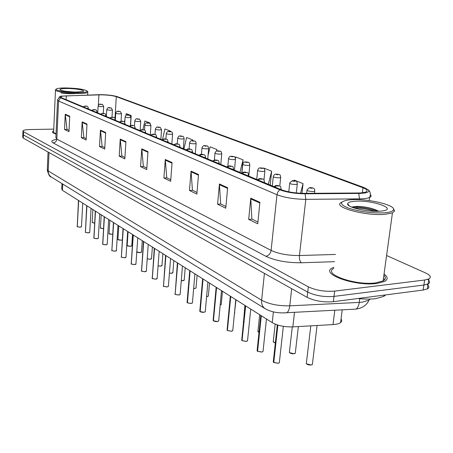 <?xml version="1.0" encoding="UTF-8"?>
<svg xmlns="http://www.w3.org/2000/svg" width="453" height="453" viewBox="0 0 453 453"><rect width="100%" height="100%" fill="white"/><g stroke="black" fill="none" stroke-linecap="round" stroke-linejoin="round"><path stroke-width="0.68" d="M341.047 319.025C342.055 320.367 341.902 321.562 340.594 322.598C339.087 323.697 336.556 324.359 333.006 324.586L292.836 326.885C284.575 327.089 277.7 325.667 272.225 322.627L62.446 190.339L61.721 188.941L61.976 183.584M53.675 130.832L52.565 131.551C52.067 132.361 53.222 133.182 56.036 134.026C53.222 133.182 52.067 132.361 52.565 131.551L53.675 130.832M333.918 267.242L332.117 268.102C319.988 273.98 355.367 286.562 376.992 283.453L384.744 281.381C388.176 279.337 387.944 276.885 384.053 274.025C387.944 276.885 388.176 279.337 384.744 281.381L376.992 283.453C355.367 286.562 319.988 273.98 332.117 268.102L333.918 267.242M100.708 94.819C107.446 94.932 112.644 95.549 116.302 96.665L363.012 187.774C367.162 189.377 368.153 190.753 365.996 191.896C364.41 192.593 361.698 192.961 357.87 193.001L304.297 193.352C295.118 193.221 287.445 192.01 281.268 189.705L61.557 97.769L60.764 96.817C61.342 96.308 63.199 95.996 66.331 95.883L100.708 94.819M100.238 94.643L61.059 96.149C59.179 96.574 58.981 97.112 60.453 97.769L279.801 189.79C286.573 192.321 295.005 193.657 305.09 193.799L358.736 193.437C366.692 193.233 369.931 192.072 368.453 189.949L364.348 187.695L117.333 96.665C113.318 95.441 107.616 94.768 100.238 94.643M22.933 131.24L22.831 134.003L23.42 134.943L307.729 292.1C315.424 295.73 324.184 297.162 334.003 296.409L423.895 285.039L428.119 283.912C430.231 282.7 430.073 281.2 427.643 279.41M53.748 129.128L30 129.541C25.974 129.649 23.63 130.073 22.95 130.821L23.539 131.744L308.346 286.828C316.058 290.413 324.829 291.84 334.659 291.109L424.637 280.022L428.866 278.918C431.562 277.253 430.458 275.26 425.554 272.938L386.59 255.515M198.51 174.518L196.874 194.099L189.473 190.487L191.053 171.143L198.51 174.518M227.644 187.706L225.764 208.204L217.599 204.218L219.411 183.975L227.644 187.706M259.914 202.304L257.746 223.816L248.686 219.399L250.775 198.171L259.914 202.304M125.934 141.676L124.83 158.924L119.179 156.166L120.238 139.099L125.934 141.676M105.674 132.508L104.711 149.099L99.501 146.557L100.436 130.136L105.674 132.508M86.999 124.06L86.149 140.039L81.336 137.689L82.157 121.868L86.999 124.06M69.734 116.245L68.986 131.659L64.524 129.479L65.243 114.213L69.734 116.245M172.078 162.559L170.645 181.296L163.907 178.006L165.288 159.484L172.078 162.559M147.984 151.653L146.727 169.615L140.566 166.608L141.778 148.844L147.984 151.653M270.214 185.079L271.647 171.189L263.584 168.001L263.493 168.363M301.958 193.329L303.046 183.624L294.184 180.113L294.031 180.713M192.768 140.713L192.825 139.983L186.608 137.519L183.918 148.969M170.645 131.585L170.673 131.211L164.932 128.935L162.536 139.309M150.164 123.51L150.192 123.103L144.869 120.996L142.905 129.66M130.566 125.419L131.2 115.583L126.257 113.624L125.838 115.509M241.772 173.137L243.04 159.864L235.673 156.948L235.384 158.131M216.732 151.008L216.862 149.501L210.107 146.823L208.063 155.373M140.566 166.608L143.527 166.494M146.834 168.097L143.358 166.41L141.778 148.844M163.907 178.006L166.959 177.859M170.764 179.711L166.783 177.774L165.288 159.484M64.524 129.479L67.152 129.433M69.049 130.356L66.999 129.36L65.243 114.213M81.336 137.689L84.043 137.627M86.223 138.686L83.884 137.553L82.157 121.868M99.501 146.557L102.282 146.483M104.79 147.695L102.123 146.404L100.436 130.136M119.179 156.166L122.044 156.07M124.926 157.468L121.88 155.991L120.238 139.099M248.686 219.399L252.049 219.15M257.927 221.998L251.857 219.054L250.775 198.171M217.599 204.218L220.849 204.009M225.922 206.472L220.662 203.918L219.411 183.975M189.473 190.487L192.621 190.311M197.01 192.446L192.44 190.226L191.053 171.143M216.862 149.501L216.477 151.104M192.825 139.983L192.655 140.713M170.673 131.211L170.588 131.574M150.192 123.103L150.107 123.465M124.937 119.541L124.405 121.914M131.2 115.583L130.928 116.8M243.04 159.864L239.954 172.417M271.647 171.189L268.357 184.303M303.046 183.624L300.565 193.272M384.812 279.569L383.448 278.453L384.812 279.569M22.82 134.428L22.718 137.185L23.307 138.137L307.117 297.355C314.795 301.03 323.538 302.474 333.346 301.698L423.147 290.045L427.377 288.889C429.467 287.678 429.336 286.177 426.986 284.382M22.831 134.003L23.42 134.943L307.729 292.1C315.424 295.73 324.184 297.162 334.003 296.409L423.895 285.039L428.119 283.912L428.866 278.918M102.418 104.479L100.611 104.218C99.773 104.326 100.034 104.428 101.381 104.53L100.628 104.343L101.829 104.366M101.863 104.377L102.542 104.53L103.669 106.466L102.055 106.693C99.598 106.619 98.284 106.381 98.114 105.991C98.969 104.332 99.739 103.737 100.419 104.201M78.437 200.424L77.282 226.743M80.13 227.213L77.282 226.732L78.641 200.554M83.397 106.908L84.756 106.206L85.996 106.353C86.868 106.245 86.614 106.138 85.238 106.036L85.996 106.228L84.756 106.206M84.722 106.195L83.312 106.874M77.203 226.676L78.567 200.503M111.155 107.944L109.315 107.678C108.471 107.791 108.737 107.899 110.119 108.001L109.337 107.808L110.56 107.825M110.594 107.842L111.279 107.995L112.429 109.977L110.809 110.209C108.29 110.136 106.948 109.892 106.783 109.479C107.672 107.791 108.448 107.185 109.105 107.661M120.221 111.534L118.346 111.268C117.497 111.393 117.774 111.5 119.179 111.602L118.38 111.398L119.62 111.421M119.654 111.438L120.345 111.591L121.512 113.618L119.892 113.856C117.304 113.782 115.934 113.527 115.77 113.097C116.421 111.506 117.202 110.889 118.125 111.251M129.632 115.272L127.723 115C126.868 115.124 127.157 115.238 128.584 115.339L127.763 115.13L129.02 115.153M129.06 115.17L129.756 115.322L130.945 117.401L129.326 117.644C126.67 117.565 125.266 117.304 125.107 116.851C125.804 115.221 126.597 114.598 127.48 114.977M139.411 119.145L137.463 118.873C136.608 119.003 136.908 119.122 138.363 119.23L138.833 119.043L137.514 119.009L138.794 119.031M138.833 119.043L139.541 119.201L140.753 121.33L139.128 121.58C136.398 121.5 134.96 121.228 134.807 120.753C135.526 119.099 136.325 118.465 137.208 118.85M86.699 205.634L85.413 232.389L86.919 205.77M91.976 110.498L93.352 109.785L94.62 109.932C95.498 109.813 95.232 109.705 93.828 109.603L93.318 109.768L94.609 109.802L93.352 109.785M93.318 109.768L91.885 110.458M85.368 232.315L86.834 205.719M88.375 232.882L85.47 232.389L88.409 232.831L89.745 232.236M95.272 211.036L93.964 238.267M98.165 238.408L96.948 238.759L93.964 238.255L95.498 211.183M100.883 114.224L102.282 113.493L103.573 113.646C104.456 113.522 104.184 113.409 102.752 113.307L102.242 113.477L103.556 113.51L102.282 113.493M102.242 113.477L100.793 114.184M93.85 238.176L95.419 211.132M104.167 216.647L102.774 244.354M105.804 244.863L102.774 244.343L104.411 216.8M110.136 118.097L111.557 117.35L112.876 117.508C113.765 117.372 113.482 117.259 112.021 117.151L111.517 117.333L112.848 117.367L111.557 117.35M111.517 117.333L110.039 118.057M102.661 244.258L104.32 216.744M77.82 92.65C84.218 92.605 87.355 92.084 87.225 91.098C84.524 89.32 77.384 88.267 65.804 87.939C61.478 87.933 58.516 88.193 56.925 88.714C52.327 90.073 66.115 92.712 77.82 92.65M55.498 89.756C53.545 91.274 67.112 93.544 78.075 93.494C83.59 93.465 86.834 93.069 87.808 92.299L87.633 91.551M67.22 88.499C62.276 88.522 59.853 88.918 59.949 89.688C62.044 91.036 67.503 91.829 76.336 92.067L82.882 91.495C86.415 90.441 75.996 88.471 67.22 88.499M73.726 92.016L65.56 91.302M55.476 90.272L53.641 131.625C53.211 132.287 54.015 132.978 56.053 133.686M78.029 93.352C71.982 94.156 61.58 93.448 60.979 92.797M384.421 212.825C390.056 212.349 393.102 211.291 393.555 209.654C395.282 204.841 366.981 198.403 351.052 199.745L347.944 200.05C339.206 201.676 339.382 204.371 348.476 208.137C359.897 211.761 371.879 213.323 384.421 212.825M341.732 202.276C330.916 206.5 364.795 216.245 385.073 214.326L392.434 212.91L394.62 210.985L393.425 208.714M333.765 268.476C322.383 273.997 355.554 285.781 375.809 282.876L383.108 280.922C385.831 279.342 386.092 277.446 383.889 275.22M358.034 298.493C364.71 299.24 370.628 299.291 375.775 298.64L383.816 296.364L385.622 294.914M354.925 201.262C350.345 201.602 347.915 202.446 347.638 203.793C346.409 207.31 368.046 212.304 380.226 211.177L381.698 211.036C399.104 209.173 372.321 199.733 354.925 201.262M378.708 211.262C372.961 208.289 365.826 206.653 357.304 206.358L351.522 207.038M351.947 207.214L355.916 207.072C363.3 207.355 370.548 208.759 377.655 211.296M354.082 207.984C360.429 207.938 367.4 209.043 374.988 211.285M149.575 123.176L147.593 122.899C146.732 123.04 147.044 123.159 148.527 123.267L148.992 123.074L147.655 123.04L148.952 123.057M148.992 123.074L149.705 123.233L150.94 125.419L149.32 125.674C146.512 125.594 145.039 125.305 144.892 124.807C145.645 123.131 146.449 122.491 147.316 122.876M160.158 127.372L158.131 127.089C157.265 127.236 157.593 127.367 159.105 127.474L159.564 127.27L158.205 127.236L159.518 127.253M159.564 127.27L160.288 127.429L161.545 129.671L159.932 129.932C157.038 129.852 155.526 129.552 155.39 129.026C156.166 127.327 156.981 126.676 157.831 127.067M171.177 131.744L169.111 131.449C168.239 131.608 168.578 131.744 170.118 131.851L170.571 131.642L169.196 131.608L170.532 131.625M170.571 131.642L171.308 131.8C171.947 131.732 172.372 132.502 172.593 134.099L170.979 134.371C167.995 134.286 166.444 133.969 166.319 133.42C167.14 131.687 167.961 131.025 168.782 131.432M113.409 222.48L111.868 250.662L113.663 222.638M119.756 122.123L121.2 121.359L122.553 121.523C123.448 121.381 123.148 121.257 121.664 121.149L121.161 121.342L122.514 121.376L121.2 121.359M121.161 121.342L119.66 122.084M111.84 250.605L113.573 222.582M116.257 250.837L115.045 251.2L111.914 250.673L115.062 251.149L116.41 250.481M123.018 228.539L121.376 257.23L123.284 228.703M129.773 126.313L131.24 125.526L132.621 125.696C133.522 125.549 133.21 125.419 131.698 125.311L131.2 125.515L132.57 125.543L131.24 125.526M131.2 125.515L129.671 126.268M121.353 257.174L123.193 228.646M124.603 257.785L121.421 257.247L124.643 257.734L125.991 257.038M133.018 234.841L131.268 264.065L133.295 235.016M140.203 130.679L141.693 129.875L143.108 130.051C144.014 129.892 143.692 129.756 142.146 129.649L141.647 129.858L143.046 129.892L142.236 129.852M141.647 129.858L140.096 130.634M142.253 129.858L141.693 129.875M131.194 263.963L133.199 234.96M134.569 264.637L131.342 264.071L134.615 264.586L135.962 263.856M182.661 136.296L180.549 135.996C179.677 136.166 180.028 136.308 181.602 136.415L182.049 136.194L180.651 136.16L182.004 136.177M182.049 136.194L182.791 136.353C183.476 136.313 183.912 137.1 184.099 138.72L182.497 138.992C179.422 138.907 177.825 138.578 177.712 137.995C178.59 136.228 179.416 135.56 180.192 135.979M194.637 141.047L192.48 140.741C191.608 140.917 191.976 141.064 193.584 141.177L194.02 140.945L192.599 140.911L193.975 140.928M194.02 140.945L194.773 141.104C195.486 141.07 195.934 141.885 196.109 143.544L194.513 143.816C191.336 143.731 189.699 143.38 189.597 142.769C190.526 140.974 191.359 140.294 192.095 140.724M207.146 146.008L204.943 145.696C204.065 145.883 204.45 146.036 206.092 146.155L206.523 145.906L205.073 145.872L206.472 145.883M206.523 145.906L207.281 146.064C207.808 145.736 208.261 146.574 208.646 148.578L207.061 148.856C203.776 148.771 202.095 148.403 202.004 147.752C202.984 145.928 203.822 145.237 204.524 145.679M220.22 151.194L217.967 150.872C217.089 151.07 217.491 151.234 219.173 151.353L219.586 151.087L218.114 151.053L219.535 151.07M219.586 151.087L220.356 151.251C220.934 150.94 221.398 151.806 221.749 153.839L220.175 154.122C216.783 154.031 215.05 153.646 214.977 152.955C215.99 151.115 216.834 150.413 217.508 150.86M233.895 156.613L231.591 156.291C230.713 156.5 231.132 156.67 232.853 156.789L233.255 156.511L231.76 156.478L233.199 156.489M233.255 156.511L234.037 156.676C234.677 156.393 235.147 157.282 235.458 159.348L233.901 159.632C230.384 159.541 228.601 159.128 228.55 158.403C229.212 156.806 230.062 156.098 231.087 156.279M143.425 241.404L141.562 271.177L143.72 241.591M151.076 135.226L152.587 134.405L154.043 134.581C154.949 134.416 154.615 134.281 153.035 134.167L152.548 134.388L153.963 134.422L152.587 134.405M152.548 134.388L150.968 135.181M141.483 271.07L143.624 241.528M144.943 271.772L141.642 271.188L144.988 271.715L146.336 270.956M154.269 248.244L152.293 278.589L154.586 248.442M162.423 139.977L163.958 139.133L165.447 139.314C166.359 139.139 166.008 138.992 164.394 138.878L163.912 139.111L165.356 139.145L163.958 139.133M163.912 139.111L162.304 139.926M152.202 278.476L154.479 248.374M155.753 279.201L152.372 278.601L155.798 279.144L157.146 278.352M165.583 255.379L163.476 286.313L165.917 255.588M174.269 144.932L175.832 144.065L177.355 144.258C178.272 144.071 177.91 143.918 176.262 143.799L175.787 144.048L177.253 144.082L175.832 144.065M175.787 144.048L174.15 144.881M163.448 286.251L165.809 255.52M167.021 286.947L163.556 286.33L167.072 286.896L168.386 286.415L168.414 286.064M177.389 262.825L175.147 294.376L177.746 263.046M186.659 150.119L188.244 149.224L189.807 149.422C190.73 149.224 190.345 149.065 188.663 148.946L188.193 149.207L189.688 149.241L188.244 149.224M188.193 149.207L186.528 150.062M175.118 294.314L177.633 262.972M178.782 295.033L175.232 294.393L178.833 294.977L180.141 294.495L180.175 294.11M189.733 270.605L187.1 302.049L187.429 302.808M191.07 303.482L187.429 302.819L190.107 270.843M199.614 155.538L201.234 154.626L202.836 154.83C203.759 154.615 203.357 154.45 201.636 154.331L201.183 154.603L202.701 154.637L201.234 154.626M201.183 154.603L199.484 155.487M187.219 302.661L189.988 270.764M248.216 162.299L245.86 161.959C244.982 162.185 245.424 162.361 247.179 162.485L247.57 162.191L246.047 162.157L247.514 162.168M247.57 162.191L248.363 162.355C249.065 162.106 249.552 163.023 249.813 165.119L248.272 165.407C244.631 165.305 242.791 164.875 242.763 164.105C243.471 162.485 244.32 161.766 245.305 161.953M263.233 168.25L260.82 167.904C259.943 168.148 260.401 168.335 262.202 168.459L262.581 168.148L261.03 168.108L262.519 168.125M262.581 168.148L263.38 168.312C264.156 168.091 264.648 169.048 264.863 171.172L263.346 171.461C259.563 171.359 257.666 170.894 257.661 170.079C258.425 168.437 259.269 167.712 260.203 167.904M278.997 174.501L276.517 174.15C275.645 174.405 276.132 174.598 277.972 174.728L278.335 174.399L276.755 174.36L278.267 174.377M278.335 174.399L279.144 174.564C280.005 174.399 280.509 175.39 280.662 177.525L279.173 177.814C275.237 177.706 273.284 177.219 273.306 176.353C274.11 174.694 274.954 173.958 275.843 174.156M295.56 181.07L293.017 180.707C292.151 180.985 292.661 181.183 294.552 181.319L294.886 180.968L293.284 180.928L294.818 180.945M294.886 180.968L295.707 181.132C296.653 181.013 297.174 182.038 297.264 184.207L295.803 184.49C291.709 184.377 289.688 183.861 289.744 182.938L292.264 180.724M312.989 187.978L310.379 187.61C309.518 187.904 310.056 188.114 311.992 188.25L312.31 187.882L310.673 187.836L312.236 187.853M312.31 187.882L313.142 188.046C314.495 189.416 314.382 187.599 314.727 191.24L313.312 191.517C309.037 191.398 306.947 190.849 307.043 189.864L309.541 187.638M202.638 278.742L199.835 310.798L200.181 311.613M203.912 312.31L200.181 311.624L203.035 278.997M213.193 161.223L214.835 160.277L216.483 160.487C217.406 160.266 216.987 160.09 215.226 159.966L214.779 160.254L216.324 160.294L214.835 160.277M214.779 160.254L213.052 161.16M199.954 311.454L202.91 278.918M216.149 287.264L213.165 319.954L213.425 320.826L216.574 287.53M227.429 167.18L229.099 166.206L230.792 166.427C231.715 166.189 231.279 166.002 229.473 165.877L229.042 166.183L230.617 166.223L229.099 166.206M229.042 166.183L227.281 167.117M213.397 320.758L216.443 287.451M217.361 321.556L213.527 320.843L217.417 321.5L218.691 321.007L218.737 320.492M230.311 296.2L227.134 329.535L227.4 330.48L230.764 296.483M242.372 173.431L244.076 172.434L245.82 172.661C246.738 172.406 246.279 172.214 244.433 172.083L244.014 172.406L245.617 172.446L244.076 172.434M244.014 172.406L242.219 173.369M227.378 330.413L230.628 296.392M231.443 331.239L227.514 330.503L231.506 331.183L232.763 330.696L232.819 330.129M245.175 305.571L241.783 339.586L242.066 340.611L245.656 305.871M258.085 180.005L259.812 178.975L261.608 179.212C262.53 178.941 262.044 178.737 260.152 178.607L259.75 178.946L261.381 178.986L259.812 178.975M259.75 178.946L257.921 179.937M242.038 340.537L245.509 305.781M246.222 341.398L242.179 340.639L246.29 341.341L247.519 340.86L247.581 340.231M260.786 315.413L257.162 350.135L257.587 351.251M261.743 352.066L257.581 351.279L261.302 315.735M274.62 186.925L276.381 185.86L278.227 186.104C279.144 185.815 278.635 185.6 276.692 185.47L276.313 185.832L277.972 185.872L276.381 185.86M276.313 185.832L274.45 186.851M257.264 351.035L261.149 315.639M277.31 324.892L273.34 361.222L273.782 362.434M278.063 363.289L273.782 362.468L277.87 325.073M273.436 362.196L277.706 325.022M62.746 184.06L62.446 190.339M273.38 311.879L272.225 322.627M294.495 312.304L292.836 326.885M334.801 310.214L333.006 324.586M116.302 96.665L114.994 118.244M279.801 189.79L277.887 191.925L276.976 194.722L58.562 101.036L60.453 97.769M305.09 193.799L305.803 199.348C294.286 199.201 284.677 197.661 276.976 194.722L271.109 250.413C278.635 253.867 288.074 255.571 299.439 255.532L335.492 254.444M57.554 100.39L55.872 137.633L56.835 139.111L58.562 101.036L57.582 99.83L59.485 96.885M358.736 193.437L359.506 198.873L305.803 199.348L299.439 255.532C299.212 258.94 299.846 261.353 301.33 262.768C287.049 262.842 275.22 260.673 265.843 256.268L53.126 142.91C50.713 141.472 51.665 140.334 55.985 139.484M370.361 194.592C371.5 195.713 371.25 196.67 369.608 197.457C367.632 198.34 364.269 198.81 359.506 198.873L359.405 199.699M334.603 261.67L301.33 262.768M424.637 280.022L423.147 290.045M23.539 131.744L23.307 138.137M308.346 286.828L307.117 297.355M334.659 291.109L333.346 301.698M53.126 142.91C55.283 142.633 56.517 141.364 56.835 139.111L271.109 250.413C270.481 253.714 268.725 255.668 265.843 256.268M363.012 187.774L362.372 192.746M98.924 94.847L98.341 105.255M66.331 95.883L66.149 99.688M147.938 152.259L141.783 149.467M125.894 142.253L120.249 139.694M105.645 133.069L100.447 130.707M86.97 124.598L82.174 122.418M69.705 116.761L65.266 114.745M172.027 163.188L165.288 160.13M198.459 175.181L191.047 171.817M227.582 188.391L219.399 184.682M259.841 203.029L250.758 198.907M48.052 152.015L47.305 169.269L48.211 170.934L261.63 300.226C269.037 304.167 278.414 306.035 289.773 305.837L359.246 302.417L362.474 302.128L368.969 300.141L370.101 299.071M359.739 298.674L359.246 302.417C358.759 305.747 357.7 307.978 356.075 309.116L353.097 309.269M51.455 177.106L51.087 176.88C49.134 175.487 48.177 173.505 48.211 170.934L49.009 152.559M368.969 300.141C367.247 304.122 364.076 306.857 359.467 308.351L356.075 309.116L286.964 312.695C288.408 311.539 289.342 309.252 289.773 305.837L291.692 288.708M265.475 308.878L264.897 308.527C262.434 306.726 261.341 303.957 261.63 300.226L264.427 273.408M47.254 170.028C48.562 174.835 49.841 177.117 51.087 176.88L264.897 308.527C270.934 312.06 278.289 313.448 286.964 312.695L284.49 312.921M92.871 209.524L92.157 222.298L94.586 223.091M92.14 222.423L94.586 223.142L92.248 222.576M103.675 106.353L103.278 113.307M77.282 226.732L80.164 227.163L81.495 226.591M81.364 226.874L80.147 227.208L77.304 226.783M88.363 108.21L87.31 108.544M101.206 214.779L100.447 227.751C100.538 228.289 101.546 228.561 103.465 228.567M100.424 227.887C99.824 228.074 100.838 228.318 103.46 228.618L100.538 228.046M112.435 109.853L111.999 117.129M109.836 220.226L109.037 233.397C109.145 233.98 110.204 234.263 112.214 234.246L112.689 234.19M112.18 234.297L109.133 233.714M112.191 234.297L112.197 234.297C109.439 234.014 108.38 233.759 109.014 233.544M121.523 113.488L121.047 121.161M118.794 225.871L117.944 239.258C118.052 239.864 119.133 240.158 121.194 240.141L122.287 239.886L121.178 240.192C118.369 239.903 117.287 239.643 117.922 239.411M121.155 240.192L118.046 239.592M130.962 117.253L130.424 125.464M128.086 231.732L127.191 245.333C127.287 245.973 128.397 246.279 130.515 246.262L131.8 245.628M130.475 246.313L127.293 245.685M131.653 245.968L130.498 246.313C127.633 246.019 126.523 245.747 127.163 245.503M140.764 121.172L140.153 130.187M89.615 232.536L88.397 232.882L85.498 232.446M97.016 111.812L95.962 112.168M93.964 238.255L96.965 238.708L98.307 238.091M105.996 115.56L104.949 115.928M102.774 244.343L105.843 244.813L107.185 244.167M107.038 244.507L105.826 244.863L102.803 244.399M115.328 119.45L114.286 119.835M141.33 252.321L140.175 252.666C137.508 252.457 136.381 252.202 136.783 251.908L140.198 252.615L141.478 251.959M140.153 252.666L136.891 252.021M150.957 125.249L150.277 134.892M147.208 258.81L150.254 259.218L151.54 258.533M151.381 258.918L150.237 259.269L147.208 258.844M161.562 129.484L160.843 139.314M158.08 265.843L160.719 266.087L162.004 265.373M160.673 266.137L158.08 265.894M161.834 265.786L160.702 266.137L158.08 265.9M172.61 133.901L171.846 143.918M125.034 123.493L123.997 123.896M125.832 257.417L124.626 257.785L121.472 257.298M135.13 127.706L134.105 128.125M135.798 264.269L134.598 264.637L131.364 264.133M145.651 132.089L144.626 132.531M169.428 273.114L171.608 273.238L172.893 272.491M171.562 273.289L169.422 273.165L171.585 273.289L172.865 272.797L173.833 260.577M172.718 272.933L171.591 273.289M184.122 138.499L183.312 148.714M181.274 280.65L182.95 280.684L184.229 279.903M182.904 280.735L181.268 280.707L184.048 280.379M196.138 143.301L195.271 153.72M193.652 288.476L194.779 288.448L196.024 288L196.058 287.632M194.728 288.504L193.646 288.527L195.866 288.142M208.674 148.312L207.757 158.946M206.608 296.59L208.357 296.098L208.391 295.701M207.072 296.607L206.602 296.641M208.193 296.239L206.602 296.647M221.783 153.55L220.804 164.405M220.175 304.994L221.24 304.563L221.279 304.122M221.064 304.705L220.169 305.039L221.24 304.563L222.48 291.256M235.498 159.031L234.456 170.118M146.16 271.392L144.971 271.766L141.664 271.251M156.613 136.664L155.6 137.123M156.965 278.822L155.781 279.195L152.395 278.663M168.052 141.432L167.049 141.914M168.222 286.562L167.049 286.947L163.584 286.392M179.994 146.41L179.009 146.914M179.971 294.648L178.816 295.028M192.48 151.613L191.506 152.146M187.429 302.819L191.121 303.425L192.423 302.938L192.457 302.513M192.242 303.091L191.104 303.476L187.457 302.881M205.543 157.061L204.586 157.621M234.524 313.555L234.75 312.927M249.858 164.773L248.748 176.098M244.903 305.396L243.504 322.338M264.92 170.787L263.974 179.926M259.66 314.699L257.944 331.137L259.008 332.457M280.724 177.106L279.761 186.053M275.169 324.11L273.312 341.205C272.899 341.862 273.572 342.423 275.345 342.887M273.17 341.67L275.339 342.949L273.402 342.032M297.332 183.748L296.302 192.916M292.27 326.913L289.45 351.771C289.314 353.08 290.888 353.719 294.167 353.691L295.282 353.255L295.362 352.553M294.099 353.748L289.529 352.666M295.333 352.819L295.288 353.181M295.079 353.402L294.15 353.742C291.811 353.906 290.192 353.419 289.286 352.281M314.812 190.73L314.495 193.284M310.803 325.86L306.409 362.876C306.239 364.269 307.859 364.954 311.285 364.925L312.36 364.501L312.457 363.731M311.211 364.982L306.488 363.844M312.423 363.991L312.372 364.439M312.157 364.648L311.268 364.976C308.72 365.118 307.043 364.603 306.222 363.431M200.181 311.624L203.969 312.253L205.254 311.766L205.3 311.296M205.073 311.924L203.952 312.304M219.224 162.769L218.289 163.352M218.499 321.166L217.4 321.551M233.567 168.748L233.522 169.122L232.655 169.365M232.565 330.854L231.489 331.234L227.536 330.577M248.629 175.028L248.572 175.436L247.74 175.679M247.315 341.018L246.273 341.392L242.208 340.707M264.456 181.625L264.388 182.078L263.595 182.31M257.581 351.279L261.811 352.009L263.017 351.534L263.091 350.843M263.063 351.115L263.023 351.449M262.808 351.692L261.794 352.06M281.115 188.573L281.036 189.071L280.282 189.297M273.782 362.468L278.131 363.232L279.308 362.762L279.393 361.998M279.365 362.264L279.314 362.689M279.093 362.921L278.119 363.278L273.805 362.542M295.922 192.916L294.088 192.701M342.213 309.829L340.594 322.598M368.453 189.949C370.514 191.964 370.899 194.467 369.608 197.457L369.206 200.577M60.764 96.817L60.742 97.259M427.377 288.889L428.119 283.912M100.543 104.201L102.265 104.422M97.729 112.905L98.108 106.104M82.74 203.137L81.483 226.749L80.141 227.213M88.318 108.969L88.352 108.324C87.571 105.175 86.982 106.659 85.17 106.019M85.039 106.019L83.12 106.789M109.247 107.661L110.996 107.888M106.37 116.523L106.772 109.598M118.273 111.251L120.062 111.483M115.339 120.272L115.764 113.227M122.287 239.914L121.172 240.198M127.644 114.977L129.473 115.215M124.762 122.372L125.096 116.993M132.542 234.541L131.783 245.843L130.492 246.313M137.384 118.845L139.247 119.088M134.456 126.059L134.796 120.906M91.07 208.391L89.734 232.412L88.392 232.882M96.97 112.587L97.004 111.942C96.013 108.896 96.512 110.345 93.76 109.581M93.624 109.586L91.682 110.373M99.711 213.839L98.295 238.284L96.942 238.765L93.986 238.312M105.945 116.342L105.985 115.696C104.971 112.582 105.572 114.094 102.678 113.284M102.531 113.284L100.572 114.094M108.675 219.49L107.174 244.377L105.821 244.863M115.277 120.249L115.317 119.598C114.298 116.427 114.954 117.973 111.948 117.129M111.783 117.134L109.807 117.961M87.225 91.098L87.905 91.857M87.661 95.005L87.808 92.299M393.555 209.654L394.62 210.985M383.108 280.922L392.434 212.91M383.816 296.364L383.985 295.124M349.422 205.979L347.638 203.793M357.304 206.358L355.916 207.072M142.27 240.673L141.466 252.191L140.17 252.666M147.508 122.871L149.416 123.12M144.53 130.09L144.881 124.977M147.202 258.856L150.232 259.275L151.523 258.788L152.378 247.049M158.046 127.061L159.994 127.316M155.005 134.416L155.373 129.213M162.887 253.68L161.981 265.651L160.696 266.143M169.014 131.421L171.008 131.681M165.906 138.997L166.302 133.624M117.99 225.368L116.393 250.707L115.039 251.205L111.959 250.724M111.665 250.379L111.868 250.662M124.977 124.309L125.017 123.658C124.116 120.453 124.507 121.959 121.585 121.127M121.404 121.132L119.411 121.976M127.678 231.472L125.979 257.281L124.62 257.791M121.166 256.93L121.376 257.23M135.073 128.533L135.119 127.882C134.224 124.637 134.654 126.144 131.613 125.288M131.415 125.294L129.411 126.161M137.752 237.825L135.945 264.127L134.592 264.643M131.042 263.748L131.268 264.065M145.589 132.933L145.634 132.287C144.694 128.952 145.294 130.543 142.055 129.62M141.84 129.626L139.818 130.515M180.453 135.968L182.485 136.234M177.259 143.833L177.695 138.216M185.232 267.768L184.207 280.237L182.927 280.741M192.383 140.713L194.462 140.985M189.099 148.924L189.575 143.012M197.117 275.265L196.024 288L194.756 288.504M204.835 145.662L206.97 145.945M201.455 154.28L201.981 148.018M209.518 283.085L208.357 296.098L207.1 296.607M217.853 150.838L220.039 151.126M214.36 160.011L214.954 153.25M231.477 156.251L233.714 156.551M227.836 166.16L228.522 158.726M148.239 244.439L146.319 271.251L144.966 271.772M141.325 270.843L141.562 271.177M156.545 137.519L156.591 136.874C155.679 133.499 156.279 135.073 152.944 134.139M152.706 134.145L150.668 135.056M159.167 251.33L157.123 278.674L155.775 279.201M152.038 278.233L152.293 278.589M167.978 142.304L168.029 141.664C167.112 138.233 167.791 139.818 164.303 138.85M164.037 138.861L161.993 139.796M170.566 258.521L168.386 286.415L167.044 286.953M163.205 285.934L163.476 286.313M179.92 147.299L179.966 146.664C179.065 143.188 179.801 144.767 176.16 143.771M175.872 143.782L173.81 144.745M182.463 266.024L180.141 294.495L178.81 295.033L175.26 294.456M174.858 293.974L175.147 294.376M192.395 152.519L192.446 151.897C191.608 148.408 192.287 149.898 188.561 148.912M188.233 148.929C187.967 148.726 187.282 149.054 186.172 149.915M194.892 273.861L192.423 302.938L191.098 303.482M187.027 302.372L187.338 302.802M205.452 157.984L205.503 157.367C204.677 153.827 205.43 155.317 201.528 154.292M201.166 154.314C200.781 154.156 200.09 154.49 199.099 155.322M236.024 299.801L234.416 313.646M245.736 161.925L248.034 162.231M241.913 172.978L242.729 164.462M243.187 321.93L243.499 322.383M260.69 167.865L263.046 168.182M256.732 179.439L257.627 170.47M257.819 331.568L259.003 332.513M276.387 174.105L278.805 174.433M272.31 185.957L273.261 176.778M292.881 180.662L295.367 181.002M288.776 191.84L289.694 183.408M298.357 326.573L295.282 353.255L294.144 353.748M310.237 187.565L312.791 187.91M306.647 193.34L306.981 190.385M317.06 325.497L312.36 364.501L311.262 364.982M207.899 282.06L205.254 311.766L203.941 312.31C202.395 312.377 201.149 312.174 200.209 311.692M199.75 311.149L200.084 311.607M219.127 163.703L219.184 163.103C218.369 159.507 219.178 160.979 215.113 159.932M214.711 159.954L212.638 160.991M221.506 290.645L218.691 321.007L217.389 321.556C215.753 321.619 214.473 321.409 213.556 320.911M213.069 320.333L213.425 320.826M233.465 169.705L233.522 169.122C232.678 165.43 233.663 166.959 229.354 165.838M228.907 165.872L226.84 166.931M235.775 299.643L232.763 330.696L231.483 331.239M227.015 329.954L227.4 330.48M248.516 176.002L248.572 175.436C247.729 171.698 248.89 173.222 244.309 172.044M243.805 172.083L241.743 173.171M250.741 309.082L247.519 340.86L246.262 341.398M241.647 340.044L242.066 340.611M264.337 182.621L264.388 182.078C263.889 178.256 264.133 179.626 260.022 178.561M259.456 178.612L257.412 179.722M266.466 318.997L263.017 351.534L261.789 352.066L257.61 351.352M257.01 350.639L257.463 351.245M280.979 189.586L281.036 189.071C280.583 185.181 280.854 186.523 276.557 185.424M275.917 185.492L273.895 186.625M283.351 326.336L279.308 362.762L278.108 363.283M273.165 361.777L273.652 362.428M296.505 192.978L293.986 192.65"/></g></svg>

